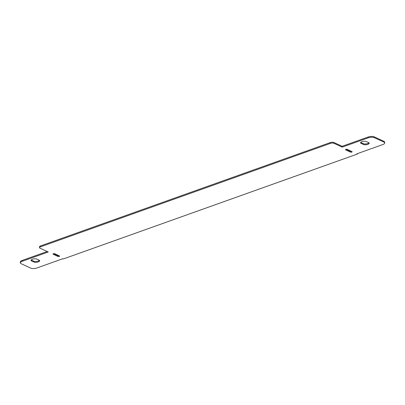 <?xml version="1.0" encoding="UTF-8"?>
<svg xmlns="http://www.w3.org/2000/svg" width="405" height="405" viewBox="0 0 405 405"><rect width="100%" height="100%" fill="white"/><g stroke="black" fill="none" stroke-linecap="round" stroke-linejoin="round"><path stroke-width="0.61" d="M345.627 149.88A0.891 0.329 -7.3 0 1 345.48 149.728A0.891 0.329 -7.3 0 1 346.093 149.329A0.891 0.329 -7.3 0 1 347.105 149.349L351.975 151.591A0.891 0.329 -7.3 0 1 352.117 151.743A0.891 0.329 -7.3 0 1 351.51 152.143A0.891 0.329 -7.3 0 1 350.492 152.118L345.627 149.88L345.587 149.546M346.108 149.329L350.386 151.298A0.891 0.329 172.7 0 0 351.388 151.323M39.169 260.207A3.124 1.154 -7.3 0 1 39.675 260.734A3.124 1.154 -7.3 0 1 37.533 262.131A3.124 1.154 -7.3 0 1 33.985 262.055L31.549 260.936A3.124 1.154 -7.3 0 1 31.043 260.41A3.124 1.154 -7.3 0 1 33.185 259.013A3.124 1.154 -7.3 0 1 36.733 259.089L39.169 260.207M31.2 259.969A3.124 1.154 172.7 0 0 31.448 260.116L33.878 261.235A3.124 1.154 172.7 0 0 36.875 261.417A3.124 1.154 172.7 0 0 39.417 260.349M59.479 255.945A0.891 0.329 -7.3 0 1 59.621 256.092A0.891 0.329 -7.3 0 1 59.014 256.492A0.891 0.329 -7.3 0 1 57.996 256.471L53.131 254.234A0.891 0.329 -7.3 0 1 52.989 254.082A0.891 0.329 -7.3 0 1 53.597 253.682A0.891 0.329 -7.3 0 1 54.614 253.702L59.479 255.945M53.612 253.677L57.895 255.651A0.891 0.329 172.7 0 0 58.892 255.671M368.687 142.646A3.124 1.154 -7.3 0 1 369.193 143.173A3.124 1.154 -7.3 0 1 367.057 144.57A3.124 1.154 -7.3 0 1 363.503 144.494L361.073 143.375A3.124 1.154 -7.3 0 1 360.566 142.849A3.124 1.154 -7.3 0 1 362.703 141.451A3.124 1.154 -7.3 0 1 366.257 141.527L368.687 142.646M360.718 142.408A3.124 1.154 172.7 0 0 360.966 142.555L363.401 143.674A3.124 1.154 172.7 0 0 366.393 143.856A3.124 1.154 172.7 0 0 368.935 142.788M48.266 251.991L39.994 248.184A2.678 0.992 -7.3 0 1 39.558 247.733A2.678 0.992 -7.3 0 1 40.753 246.721L330.288 143.426A2.678 0.992 -7.3 0 1 333.968 143.304L342.24 147.111L368.16 137.867A4.46 1.65 -7.3 0 1 374.296 137.665L384.026 142.145A4.46 1.65 -7.3 0 1 384.75 142.899A4.46 1.65 -7.3 0 1 382.755 144.585L356.84 153.829L357.326 154.057L63.352 258.937L62.866 258.709L36.946 267.958A4.46 1.65 -7.3 0 1 30.81 268.161L21.08 263.68A4.46 1.65 -7.3 0 1 20.356 262.926A4.46 1.65 -7.3 0 1 22.346 261.24L48.266 251.991M384.75 142.899L384.644 142.074A4.46 1.65 172.7 0 0 383.92 141.32L374.19 136.839A4.46 1.65 172.7 0 0 368.054 137.042L342.134 146.291L333.862 142.484A2.678 0.992 172.7 0 0 330.181 142.601L40.647 245.896A2.678 0.992 172.7 0 0 39.452 246.908L39.558 247.733M342.134 146.291L342.24 147.111M357.276 153.672L357.326 154.057M47.213 251.505L22.245 260.415A4.46 1.65 172.7 0 0 20.25 262.101L20.356 262.926M350.492 152.118L350.386 151.298M33.985 262.055L33.878 261.235M31.549 260.936L31.448 260.116M57.996 256.471L57.895 255.651M53.131 254.234L53.09 253.9M363.503 144.494L363.401 143.674M361.073 143.375L360.966 142.555M40.647 245.896L40.753 246.721M330.181 142.601L330.288 143.426M333.862 142.484L333.968 143.304M368.054 137.042L368.16 137.867M374.19 136.839L374.296 137.665M383.92 141.32L384.026 142.145M22.245 260.415L22.346 261.24"/></g></svg>
